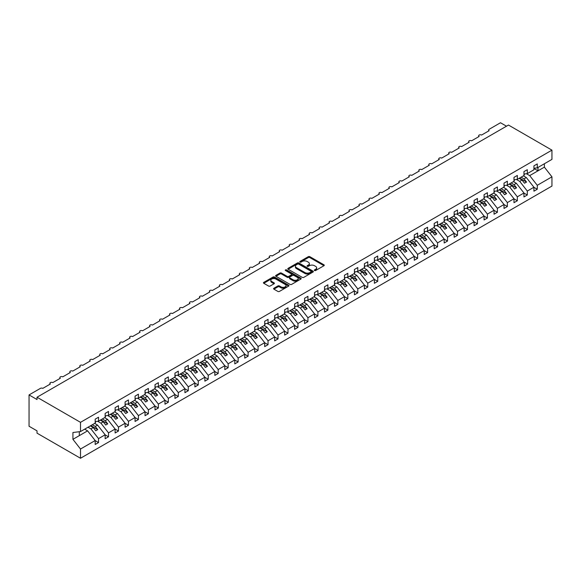 <?xml version="1.0" encoding="UTF-8"?>
<svg xmlns="http://www.w3.org/2000/svg" width="581" height="581" viewBox="0 0 581 581"><rect width="100%" height="100%" fill="white"/><g stroke="black" fill="none" stroke-linecap="round" stroke-linejoin="round"><path stroke-width="0.87" d="M314.532 270.528A0.777 0.45 0 0 0 315.628 270.528L323.951 265.72A1.104 0.639 0 0 0 324.271 265.27A1.104 0.639 0 0 0 323.951 264.82L309.855 256.679A1.104 0.639 0 0 0 308.286 256.679L299.97 261.486A0.777 0.45 0 0 0 301.067 262.118L302.142 261.494A3.544 2.048 0 0 1 307.153 261.494L308.329 262.176A3.544 2.048 0 0 1 309.368 263.621A3.544 2.048 0 0 1 308.329 265.067L307.255 265.691A0.777 0.45 0 0 0 308.351 266.323L309.426 265.699A3.544 2.048 0 0 1 314.437 265.699L315.614 266.374A3.544 2.048 0 0 1 316.645 267.826A3.544 2.048 0 0 1 315.614 269.272L314.532 269.889A0.777 0.45 0 0 0 314.532 270.528L314.532 269.889M273.912 288.234A1.104 0.639 0 0 0 273.593 288.684A1.104 0.639 0 0 0 273.912 289.142L277.871 291.422A1.104 0.639 0 0 0 279.432 291.422L288.677 286.084A1.104 0.639 0 0 0 288.997 285.634A1.104 0.639 0 0 0 288.677 285.184L274.581 277.043A1.104 0.639 0 0 0 273.012 277.043L263.774 282.381A1.104 0.639 0 0 0 263.447 282.831A1.104 0.639 0 0 0 263.774 283.281L268.553 286.041A1.104 0.639 0 0 0 270.114 286.041L274.072 283.76A1.104 0.639 0 0 0 274.399 283.31A1.104 0.639 0 0 0 274.072 282.853L271.705 281.487A2.963 1.707 0 0 1 270.833 280.282A2.963 1.707 0 0 1 272.663 278.698A2.963 1.707 0 0 1 275.895 279.069L285.169 284.429A2.963 1.707 0 0 1 286.041 285.634A2.963 1.707 0 0 1 284.211 287.217A2.963 1.707 0 0 1 280.979 286.847L279.432 285.954A1.104 0.639 0 0 0 277.871 285.954L273.912 288.234L273.912 289.142M533.924 168.272L537.272 167.851L551.95 159.383L551.95 150.145L508.477 125.046L37.024 397.23L37.024 399.539L29.05 394.927L40.416 388.369A1.692 0.98 0 0 1 42.812 388.369L50.387 383.99A1.692 0.98 0 0 1 49.893 383.3A1.692 0.98 0 0 1 50.939 382.4A1.692 0.98 0 0 1 52.784 382.61L60.359 378.238A1.692 0.98 0 0 1 59.865 377.541A1.692 0.98 0 0 1 60.911 376.641A1.692 0.98 0 0 1 62.755 376.851L70.33 372.479A1.692 0.98 0 0 1 69.836 371.789A1.692 0.98 0 0 1 70.882 370.889A1.692 0.98 0 0 1 72.727 371.099L80.301 366.72A1.692 0.98 0 0 1 79.808 366.03A1.692 0.98 0 0 1 80.853 365.129A1.692 0.98 0 0 1 82.698 365.34L90.273 360.968A1.692 0.98 0 0 1 89.779 360.271A1.692 0.98 0 0 1 90.825 359.37A1.692 0.98 0 0 1 92.669 359.581L100.244 355.209A1.692 0.98 0 0 1 99.75 354.519A1.692 0.98 0 0 1 100.796 353.611A1.692 0.98 0 0 1 102.641 353.829L110.216 349.45A1.692 0.98 0 0 1 109.722 348.76A1.692 0.98 0 0 1 110.768 347.859A1.692 0.98 0 0 1 112.612 348.07L120.187 343.691A1.692 0.98 0 0 1 119.693 343.001A1.692 0.98 0 0 1 120.739 342.1A1.692 0.98 0 0 1 122.584 342.311L130.159 337.939A1.692 0.98 0 0 1 129.665 337.249A1.692 0.98 0 0 1 130.71 336.341A1.692 0.98 0 0 1 132.555 336.559L140.13 332.179A1.692 0.98 0 0 1 139.636 331.49A1.692 0.98 0 0 1 140.682 330.589A1.692 0.98 0 0 1 142.527 330.8L150.101 326.42A1.692 0.98 0 0 1 149.607 325.73A1.692 0.98 0 0 1 150.653 324.83A1.692 0.98 0 0 1 152.498 325.04L160.073 320.668A1.692 0.98 0 0 1 159.579 319.978A1.692 0.98 0 0 1 160.625 319.071A1.692 0.98 0 0 1 162.469 319.281L170.044 314.909A1.692 0.98 0 0 1 169.55 314.219A1.692 0.98 0 0 1 170.596 313.319A1.692 0.98 0 0 1 172.441 313.529L180.016 309.15A1.692 0.98 0 0 1 179.522 308.46A1.692 0.98 0 0 1 180.568 307.56A1.692 0.98 0 0 1 182.412 307.77L189.987 303.398A1.692 0.98 0 0 1 189.493 302.701A1.692 0.98 0 0 1 190.539 301.8A1.692 0.98 0 0 1 192.384 302.011L199.958 297.639A1.692 0.98 0 0 1 199.465 296.949A1.692 0.98 0 0 1 200.51 296.041A1.692 0.98 0 0 1 202.355 296.259L209.93 291.88A1.692 0.98 0 0 1 209.436 291.19A1.692 0.98 0 0 1 210.482 290.289A1.692 0.98 0 0 1 212.326 290.5L219.901 286.128A1.692 0.98 0 0 1 219.407 285.431A1.692 0.98 0 0 1 220.453 284.53A1.692 0.98 0 0 1 222.298 284.741L229.873 280.369A1.692 0.98 0 0 1 229.379 279.679A1.692 0.98 0 0 1 230.425 278.771A1.692 0.98 0 0 1 232.269 278.989L239.844 274.61A1.692 0.98 0 0 1 239.35 273.92A1.692 0.98 0 0 1 240.396 273.019A1.692 0.98 0 0 1 242.241 273.23L249.815 268.85A1.692 0.98 0 0 1 249.322 268.161A1.692 0.98 0 0 1 250.367 267.26A1.692 0.98 0 0 1 252.212 267.471L259.787 263.099A1.692 0.98 0 0 1 259.293 262.409A1.692 0.98 0 0 1 260.339 261.501A1.692 0.98 0 0 1 262.184 261.719L269.758 257.339A1.692 0.98 0 0 1 269.264 256.649A1.692 0.98 0 0 1 270.31 255.749A1.692 0.98 0 0 1 272.155 255.96L279.73 251.58A1.692 0.98 0 0 1 279.236 250.89A1.692 0.98 0 0 1 280.282 249.99A1.692 0.98 0 0 1 282.126 250.2L289.701 245.828A1.692 0.98 0 0 1 289.207 245.138A1.692 0.98 0 0 1 290.253 244.231A1.692 0.98 0 0 1 292.098 244.441L299.673 240.069A1.692 0.98 0 0 1 299.179 239.379A1.692 0.98 0 0 1 300.224 238.479A1.692 0.98 0 0 1 302.069 238.689L309.644 234.31A1.692 0.98 0 0 1 309.15 233.62A1.692 0.98 0 0 1 310.196 232.72A1.692 0.98 0 0 1 312.041 232.93L319.615 228.558A1.692 0.98 0 0 1 319.122 227.861A1.692 0.98 0 0 1 320.167 226.96A1.692 0.98 0 0 1 322.012 227.171L329.587 222.799A1.692 0.98 0 0 1 329.093 222.109A1.692 0.98 0 0 1 330.139 221.201A1.692 0.98 0 0 1 331.983 221.419L339.558 217.04A1.692 0.98 0 0 1 339.064 216.35A1.692 0.98 0 0 1 340.11 215.449A1.692 0.98 0 0 1 341.955 215.66L349.53 211.288A1.692 0.98 0 0 1 349.036 210.591A1.692 0.98 0 0 1 350.082 209.69A1.692 0.98 0 0 1 351.926 209.901L359.501 205.529A1.692 0.98 0 0 1 359.007 204.839A1.692 0.98 0 0 1 360.053 203.931A1.692 0.98 0 0 1 361.898 204.149L369.472 199.77A1.692 0.98 0 0 1 368.979 199.08A1.692 0.98 0 0 1 370.024 198.179A1.692 0.98 0 0 1 371.869 198.39L379.444 194.01A1.692 0.98 0 0 1 378.95 193.32A1.692 0.98 0 0 1 379.996 192.42A1.692 0.98 0 0 1 381.84 192.631L389.415 188.259A1.692 0.98 0 0 1 388.921 187.569A1.692 0.98 0 0 1 389.967 186.661A1.692 0.98 0 0 1 391.812 186.871L399.387 182.499A1.692 0.98 0 0 1 398.893 181.809A1.692 0.98 0 0 1 399.939 180.909A1.692 0.98 0 0 1 401.783 181.119L409.358 176.74A1.692 0.98 0 0 1 408.864 176.05A1.692 0.98 0 0 1 409.91 175.15A1.692 0.98 0 0 1 411.755 175.36L419.329 170.988A1.692 0.98 0 0 1 418.836 170.298A1.692 0.98 0 0 1 419.881 169.391A1.692 0.98 0 0 1 421.726 169.601L429.301 165.229A1.692 0.98 0 0 1 428.807 164.539A1.692 0.98 0 0 1 429.853 163.639A1.692 0.98 0 0 1 431.698 163.849L439.272 159.47A1.692 0.98 0 0 1 438.778 158.78A1.692 0.98 0 0 1 439.824 157.879A1.692 0.98 0 0 1 441.669 158.09L449.244 153.718A1.692 0.98 0 0 1 448.75 153.021A1.692 0.98 0 0 1 449.796 152.12A1.692 0.98 0 0 1 451.64 152.331L459.215 147.959A1.692 0.98 0 0 1 458.721 147.269A1.692 0.98 0 0 1 459.767 146.361A1.692 0.98 0 0 1 461.612 146.579L469.187 142.2A1.692 0.98 0 0 1 468.693 141.51A1.692 0.98 0 0 1 469.738 140.609A1.692 0.98 0 0 1 471.583 140.82L479.158 136.448A1.692 0.98 0 0 1 478.664 135.751A1.692 0.98 0 0 1 479.71 134.85A1.692 0.98 0 0 1 481.555 135.061L489.129 130.689A1.692 0.98 180 0 1 488.636 129.999A1.692 0.98 180 0 1 489.129 129.309L500.495 122.744L506.479 126.2M551.95 150.145L80.505 422.336L37.024 397.23M302.222 277.362A1.104 0.639 0 0 0 303.79 277.362L313.028 272.031A1.104 0.639 0 0 0 313.348 271.574A1.104 0.639 0 0 0 313.028 271.124L298.932 262.99A1.104 0.639 0 0 0 297.363 262.99L288.125 268.32A1.104 0.639 0 0 0 287.806 268.771A1.104 0.639 0 0 0 288.125 269.228L302.222 277.362M285.736 270.695A0.777 0.45 0 0 1 286.52 270.804L300.835 279.069L291.611 284.392A1.104 0.639 0 0 1 290.042 284.392L275.953 276.258L275.953 275.35A1.104 0.639 0 0 0 275.626 275.801A1.104 0.639 0 0 0 275.953 276.258M275.953 275.35L279.904 273.07A1.104 0.639 0 0 1 281.473 273.07L287.188 276.367A1.104 0.639 0 0 0 288.75 276.367L291.379 274.857A1.104 0.639 0 0 0 291.698 274.399A1.104 0.639 0 0 0 291.379 273.949L285.424 270.514A0.777 0.45 0 0 1 286.52 269.882L300.849 278.154A1.104 0.639 0 0 1 301.176 278.604A1.104 0.639 0 0 1 300.849 279.054L300.849 278.154M80.505 422.336L80.505 431.567L95.182 423.091L95.182 419.155L98.53 417.223L98.53 421.16L95.182 421.574M98.53 421.16L105.154 417.34L105.154 413.396L108.502 411.464L108.502 415.4L105.154 415.822M108.502 415.4L115.125 411.58L115.125 407.644L118.473 405.705L118.473 409.649L115.125 410.063M118.473 409.649L125.097 405.821L125.097 401.885L128.445 399.953L128.445 403.889L125.097 404.303M128.445 403.889L135.068 400.069L135.068 396.126L138.416 394.194L138.416 398.13L135.068 398.551M138.416 398.13L145.039 394.31L145.039 390.374L148.387 388.435L148.387 392.371L145.039 392.792M148.387 392.371L155.011 388.551L155.011 384.615L158.359 382.683L158.359 386.619L155.011 387.033M158.359 386.619L164.982 382.792L164.982 378.856L168.33 376.924L168.33 380.86L164.982 381.281M168.33 380.86L174.954 377.04L174.954 373.104L178.302 371.165L178.302 375.101L174.954 375.522M178.302 375.101L184.925 371.281L184.925 367.345L188.273 365.405L188.273 369.349L184.925 369.763M188.273 369.349L194.896 365.522L194.896 361.585L198.244 359.654L198.244 363.59L194.896 364.004M198.244 363.59L204.868 359.77L204.868 355.826L208.216 353.894L208.216 357.831L204.868 358.252M208.216 357.831L214.839 354.011L214.839 350.074L218.187 348.135L218.187 352.079L214.839 352.493M218.187 352.079L224.811 348.251L224.811 344.315L228.159 342.383L228.159 346.32L224.811 346.734M228.159 346.32L234.782 342.5L234.782 338.556L238.13 336.624L238.13 340.56L234.782 340.982M238.13 340.56L244.754 336.74L244.754 332.804L248.102 330.865L248.102 334.809L244.754 335.222M248.102 334.809L254.725 330.981L254.725 327.045L258.073 325.113L258.073 329.049L254.725 329.463M258.073 329.049L264.696 325.229L264.696 321.286L268.044 319.354L268.044 323.29L264.696 323.711M268.044 323.29L274.668 319.47L274.668 315.534L278.016 313.595L278.016 317.531L274.668 317.952M278.016 317.531L284.639 313.711L284.639 309.775L287.987 307.843L287.987 311.779L284.639 312.193M287.987 311.779L294.611 307.952L294.611 304.016L297.959 302.084L297.959 306.02L294.611 306.441M297.959 306.02L304.582 302.2L304.582 298.264L307.93 296.325L307.93 300.261L304.582 300.682M307.93 300.261L314.553 296.441L314.553 292.504L317.901 290.565L317.901 294.509L314.553 294.923M317.901 294.509L324.525 290.682L324.525 286.745L327.873 284.813L327.873 288.75L324.525 289.164M327.873 288.75L334.496 284.93L334.496 280.986L337.844 279.054L337.844 282.991L334.496 283.412M337.844 282.991L344.468 279.17L344.468 275.234L347.816 273.295L347.816 277.239L344.468 277.653M347.816 277.239L354.439 273.411L354.439 269.475L357.787 267.543L357.787 271.48L354.439 271.893M357.787 271.48L364.41 267.659L364.41 263.716L367.758 261.784L367.758 265.72L364.41 266.142M367.758 265.72L374.382 261.9L374.382 257.964L377.73 256.025L377.73 259.968L374.382 260.382M377.73 259.968L384.353 256.141L384.353 252.205L387.701 250.273L387.701 254.209L384.353 254.623M387.701 254.209L394.325 250.382L394.325 246.446L397.673 244.514L397.673 248.45L394.325 248.871M397.673 248.45L404.296 244.63L404.296 240.694L407.644 238.755L407.644 242.691L404.296 243.112M407.644 242.691L414.268 238.871L414.268 234.935L417.616 233.003L417.616 236.939L414.268 237.353M417.616 236.939L424.239 233.112L424.239 229.175L427.587 227.244L427.587 231.18L424.239 231.601M427.587 231.18L434.21 227.36L434.21 223.424L437.558 221.484L437.558 225.421L434.21 225.842M437.558 225.421L444.182 221.601L444.182 217.664L447.53 215.725L447.53 219.669L444.182 220.083M447.53 219.669L454.153 215.841L454.153 211.905L457.501 209.973L457.501 213.91L454.153 214.324M457.501 213.91L464.125 210.09L464.125 206.146L467.473 204.214L467.473 208.151L464.125 208.572M467.473 208.151L474.096 204.33L474.096 200.394L477.444 198.455L477.444 202.399L474.096 202.813M477.444 202.399L484.067 198.571L484.067 194.635L487.415 192.703L487.415 196.639L484.067 197.053M487.415 196.639L494.039 192.819L494.039 188.876L497.387 186.944L497.387 190.88L494.039 191.302M497.387 190.88L504.01 187.06L504.01 183.124L507.358 181.185L507.358 185.128L504.01 185.542M507.358 185.128L513.982 181.301L513.982 177.365L517.33 175.433L517.33 179.369L513.982 179.783M517.33 179.369L523.953 175.542L523.953 171.606L527.301 169.674L527.301 173.61L523.953 174.031M95.182 440.616L98.53 442.555L98.53 438.611L105.154 434.791L97.572 425.096L94.645 423.404M88.022 427.224L90.956 428.923L98.53 438.611M105.154 434.864L108.502 436.796L108.502 432.86L115.125 429.032L107.543 419.337L104.616 417.645M97.644 421.269L100.927 423.164L108.502 432.86M115.125 429.105L118.473 431.037L118.473 427.1L125.097 423.28L117.515 413.585L114.588 411.893M107.616 415.509L110.898 417.405L118.473 427.1M125.097 423.346L128.445 425.285L128.445 421.341L135.068 417.521L127.486 407.826L124.559 406.134M117.587 409.758L120.87 411.646L128.445 421.341M135.068 417.594L138.416 419.526L138.416 415.589L145.039 411.762L137.457 402.067L134.531 400.374M127.559 403.998L130.841 405.894L138.416 415.589M145.039 411.835L148.387 413.766L148.387 409.83L155.011 406.01L147.429 396.315L144.502 394.622M137.53 398.239L140.813 400.135L148.387 409.83M155.011 406.075L158.359 408.007L158.359 404.071L164.982 400.251L157.4 390.555L154.473 388.863M147.501 392.487L150.784 394.376L158.359 404.071M164.982 400.316L168.33 402.255L168.33 398.319L174.954 394.492L167.372 384.796L164.445 383.104M157.473 386.728L160.755 388.624L168.33 398.319M174.954 394.564L178.302 396.496L178.302 392.56L184.925 388.74L177.343 379.044L174.416 377.352M167.444 380.969L170.727 382.864L178.302 392.56M184.925 388.805L188.273 390.737L188.273 386.801L194.896 382.981L187.314 373.285L184.388 371.593M177.416 375.217L180.698 377.105L188.273 386.801M194.896 383.046L198.244 384.985L198.244 381.042L204.868 377.222L197.286 367.526L194.359 365.834M187.387 369.458L190.67 371.353L198.244 381.042M204.868 377.294L208.216 379.226L208.216 375.29L214.839 371.462L207.257 361.774L204.33 360.075M197.358 363.699L200.641 365.594L208.216 375.29M214.839 371.535L218.187 373.467L218.187 369.531L224.811 365.71L217.229 356.015L214.302 354.323M207.33 357.947L210.612 359.835L218.187 369.531M224.811 365.776L228.159 367.715L228.159 363.771L234.782 359.951L227.2 350.256L224.273 348.564M217.301 352.188L220.584 354.083L228.159 363.771M234.782 360.024L238.13 361.956L238.13 358.019L244.754 354.192L237.171 344.497L234.245 342.805M227.273 346.429L230.555 348.324L238.13 358.019M244.754 354.265L248.102 356.197L248.102 352.26L254.725 348.44L247.143 338.745L244.216 337.053M237.244 340.669L240.527 342.565L248.102 352.26M254.725 348.506L258.073 350.445L258.073 346.501L264.696 342.681L257.114 332.986L254.187 331.293M247.215 334.917L250.498 336.806L258.073 346.501M264.696 342.754L268.044 344.686L268.044 340.749L274.668 336.922L267.086 327.226L264.159 325.534M257.187 329.158L260.47 331.054L268.044 340.749M274.668 336.995L278.016 338.926L278.016 334.99L284.639 331.17L277.057 321.475L274.13 319.782M267.158 323.399L270.441 325.295L278.016 334.99M284.639 331.235L287.987 333.167L287.987 329.231L294.611 325.411L287.029 315.715L284.102 314.023M277.13 317.647L280.412 319.535L287.987 329.231M294.611 325.476L297.959 327.415L297.959 323.479L304.582 319.652L297 309.956L294.073 308.264M287.101 311.888L290.384 313.784L297.959 323.479M304.582 319.724L307.93 321.656L307.93 317.72L314.553 313.9L306.971 304.204L304.045 302.512M297.073 306.129L300.355 308.024L307.93 317.72M314.553 313.965L317.901 315.897L317.901 311.961L324.525 308.141L316.943 298.445L314.016 296.753M307.044 300.377L310.327 302.265L317.901 311.961M324.525 308.206L327.873 310.145L327.873 306.202L334.496 302.381L326.914 292.686L323.987 290.994M317.015 294.618L320.298 296.513L327.873 306.202M334.496 302.454L337.844 304.386L337.844 300.45L344.468 296.622L336.886 286.934L333.959 285.235M326.987 288.859L330.269 290.754L337.844 300.45M344.468 296.695L347.816 298.627L347.816 294.69L354.439 290.87L346.857 281.175L343.93 279.483M336.958 283.107L340.241 284.995L347.816 294.69M354.439 290.936L357.787 292.875L357.787 288.931L364.41 285.111L356.828 275.416L353.894 273.724M346.93 277.348L350.212 279.236L357.787 288.931M364.41 285.184L367.758 287.116L367.758 283.179L374.382 279.352L366.8 269.657L363.866 267.964M356.901 271.588L360.184 273.484L367.758 283.179M374.382 279.425L377.73 281.357L377.73 277.42L384.353 273.6L376.771 263.905L373.837 262.213M366.872 265.829L370.155 267.725L377.73 277.42M384.353 273.666L387.701 275.605L387.701 271.661L394.325 267.841L386.743 258.146L383.809 256.453M376.844 260.077L380.127 261.966L387.701 271.661M394.325 267.906L397.673 269.845L397.673 265.909L404.296 262.082L396.714 252.386L393.78 250.694M386.815 254.318L390.098 256.214L397.673 265.909M404.296 262.154L407.644 264.086L407.644 260.15L414.268 256.33L406.685 246.635L403.751 244.942M396.787 248.559L400.062 250.455L407.644 260.15M414.268 256.395L417.616 258.327L417.616 254.391L424.239 250.571L416.657 240.875L413.723 239.183M406.758 242.807L410.033 244.695L417.616 254.391M424.239 250.636L427.587 252.575L427.587 248.639L434.21 244.812L426.628 235.116L423.694 233.424M416.73 237.048L420.005 238.944L427.587 248.639M434.21 244.884L437.558 246.816L437.558 242.88L444.182 239.06L436.6 229.364L433.666 227.672M426.701 231.289L429.976 233.184L437.558 242.88M444.182 239.125L447.53 241.057L447.53 237.121L454.153 233.301L446.571 223.605L443.637 221.913M436.672 225.537L439.948 227.425L447.53 237.121M454.153 233.366L457.501 235.305L457.501 231.361L464.125 227.541L456.543 217.846L453.608 216.154M446.644 219.778L449.919 221.673L457.501 231.361M464.125 227.614L467.473 229.546L467.473 225.61L474.096 221.782L466.514 212.094L463.58 210.395M456.615 214.019L459.891 215.914L467.473 225.61M474.096 221.855L477.444 223.787L477.444 219.85L484.067 216.03L476.485 206.335L473.551 204.643M466.587 208.267L469.862 210.155L477.444 219.85M484.067 216.096L487.415 218.035L487.415 214.091L494.039 210.271L486.457 200.576L483.523 198.884M476.558 202.508L479.833 204.396L487.415 214.091M494.039 210.344L497.387 212.276L497.387 208.339L504.01 204.512L496.428 194.817L493.494 193.124M486.529 196.748L489.805 198.644L497.387 208.339M504.01 204.585L507.358 206.516L507.358 202.58L513.982 198.76L506.4 189.065L503.466 187.372M496.501 190.989L499.776 192.885L507.358 202.58M513.982 198.825L517.33 200.765L517.33 196.821L523.953 193.001L516.371 183.305L513.437 181.613M506.472 185.237L509.748 187.126L517.33 196.821M523.953 193.066L527.301 195.005L527.301 191.069L533.924 187.242L533.924 191.178L537.272 189.246L537.272 185.31L551.95 176.835L551.95 186.073L80.505 458.256L37.024 433.157L37.024 430.855L29.05 426.251L29.05 394.927M516.444 179.478L519.719 181.374L527.301 191.069M537.272 167.851L537.272 163.915L533.924 165.854L533.924 169.79L527.301 173.61M533.924 187.314L537.272 189.246M526.415 173.719L529.69 175.615L537.272 185.31M80.505 431.567L72.923 432.511L72.923 439.33L87.6 430.855L84.673 429.163M87.6 430.855L95.182 440.551L95.182 444.487L98.53 442.555M108.502 436.796L105.154 438.728L105.154 434.791M118.473 431.037L115.125 432.976L115.125 429.032M128.445 425.285L125.097 427.217L125.097 423.28M138.416 419.526L135.068 421.457L135.068 417.521M148.387 413.766L145.039 415.705L145.039 411.762M158.359 408.007L155.011 409.946L155.011 406.01M168.33 402.255L164.982 404.187L164.982 400.251M178.302 396.496L174.954 398.428L174.954 394.492M188.273 390.737L184.925 392.676L184.925 388.74M198.244 384.985L194.896 386.917L194.896 382.981M208.216 379.226L204.868 381.158L204.868 377.222M218.187 373.467L214.839 375.406L214.839 371.462M228.159 367.715L224.811 369.647L224.811 365.71M238.13 361.956L234.782 363.888L234.782 359.951M248.102 356.197L244.754 358.136L244.754 354.192M258.073 350.445L254.725 352.376L254.725 348.44M268.044 344.686L264.696 346.617L264.696 342.681M278.016 338.926L274.668 340.865L274.668 336.922M287.987 333.167L284.639 335.106L284.639 331.17M297.959 327.415L294.611 329.347L294.611 325.411M307.93 321.656L304.582 323.588L304.582 319.652M317.901 315.897L314.553 317.836L314.553 313.9M327.873 310.145L324.525 312.077L324.525 308.141M337.844 304.386L334.496 306.318L334.496 302.381M347.816 298.627L344.468 300.566L344.468 296.622M357.787 292.875L354.439 294.807L354.439 290.87M367.758 287.116L364.41 289.047L364.41 285.111M377.73 281.357L374.382 283.296L374.382 279.352M387.701 275.605L384.353 277.536L384.353 273.6M397.673 269.845L394.325 271.777L394.325 267.841M407.644 264.086L404.296 266.018L404.296 262.082M417.616 258.327L414.268 260.266L414.268 256.33M427.587 252.575L424.239 254.507L424.239 250.571M437.558 246.816L434.21 248.748L434.21 244.812M447.53 241.057L444.182 242.996L444.182 239.06M457.501 235.305L454.153 237.237L454.153 233.301M467.473 229.546L464.125 231.478L464.125 227.541M477.444 223.787L474.096 225.726L474.096 221.782M487.415 218.035L484.067 219.967L484.067 216.03M497.387 212.276L494.039 214.207L494.039 210.271M507.358 206.516L504.01 208.456L504.01 204.512M517.33 200.765L513.982 202.696L513.982 198.76M527.301 195.005L523.953 196.937L523.953 193.001M72.923 439.33L80.505 449.026L95.182 440.551M80.505 449.026L80.505 458.256M90.956 428.923L93.265 427.587L95.756 430.775L97.753 429.62L95.262 426.432L97.572 425.096M90.331 425.895L93.265 427.587M92.328 424.74L95.262 426.432M100.927 423.164L103.236 421.828L105.727 425.016L107.725 423.869L105.234 420.673L107.543 419.337M100.302 420.136L103.236 421.828M102.3 418.981L105.234 420.673M110.898 417.405L113.208 416.069L115.699 419.257L117.696 418.109L115.205 414.921L117.515 413.585M110.274 414.376L113.208 416.069M112.271 413.229L115.205 414.921M120.87 411.646L123.179 410.317L125.67 413.505L127.667 412.35L125.176 409.162L127.486 407.826M120.245 408.617L123.179 410.317M122.242 407.47L125.176 409.162M130.841 405.894L133.151 404.558L135.642 407.746L137.639 406.591L135.148 403.403L137.457 402.067M130.217 402.865L133.151 404.558M132.214 401.711L135.148 403.403M140.813 400.135L143.122 398.798L145.613 401.987L147.61 400.839L145.119 397.651L147.429 396.315M140.188 397.106L143.122 398.798M142.185 395.959L145.119 397.651M150.784 394.376L153.094 393.039L155.585 396.235L157.582 395.08L155.091 391.892L157.4 390.555M150.159 391.347L153.094 393.039M152.157 390.2L155.091 391.892M160.755 388.624L163.065 387.287L165.556 390.476L167.553 389.321L165.062 386.133L167.372 384.796M160.131 385.595L163.065 387.287M162.128 384.44L165.062 386.133M170.727 382.864L173.036 381.528L175.527 384.716L177.525 383.569L175.034 380.381L177.343 379.044M170.102 379.836L173.036 381.528M172.099 378.681L175.034 380.381M180.698 377.105L183.008 375.769L185.499 378.965L187.496 377.81L185.005 374.622L187.314 373.285M180.074 374.077L183.008 375.769M182.071 372.929L185.005 374.622M190.67 371.353L192.979 370.017L195.47 373.205L197.467 372.051L194.976 368.862L197.286 367.526M190.045 368.325L192.979 370.017M192.042 367.17L194.976 368.862M200.641 365.594L202.951 364.258L205.442 367.446L207.439 366.299L204.948 363.103L207.257 361.774M200.017 362.566L202.951 364.258M202.014 361.411L204.948 363.103M210.612 359.835L212.922 358.499L215.413 361.687L217.41 360.54L214.919 357.351L217.229 356.015M209.988 356.807L212.922 358.499M211.985 355.659L214.919 357.351M220.584 354.083L222.893 352.747L225.384 355.935L227.382 354.78L224.891 351.592L227.2 350.256M219.959 351.055L222.893 352.747M221.957 349.9L224.891 351.592M230.555 348.324L232.865 346.988L235.356 350.176L237.353 349.028L234.862 345.833L237.171 344.497M229.931 345.296L232.865 346.988M231.928 344.141L234.862 345.833M240.527 342.565L242.836 341.229L245.327 344.417L247.324 343.269L244.833 340.081L247.143 338.745M239.902 339.536L242.836 341.229M241.899 338.389L244.833 340.081M250.498 336.806L252.808 335.477L255.299 338.665L257.296 337.51L254.805 334.322L257.114 332.986M249.874 333.777L252.808 335.477M251.871 332.63L254.805 334.322M260.47 331.054L262.779 329.717L265.27 332.906L267.267 331.751L264.776 328.563L267.086 327.226M259.845 328.025L262.779 329.717M261.842 326.871L264.776 328.563M270.441 325.295L272.75 323.958L275.241 327.147L277.239 325.999L274.748 322.811L277.057 321.475M269.816 322.266L272.75 323.958M271.814 321.119L274.748 322.811M280.412 319.535L282.722 318.199L285.213 321.395L287.21 320.24L284.719 317.052L287.029 315.715M279.788 316.507L282.722 318.199M281.785 315.36L284.719 317.052M290.384 313.784L292.693 312.447L295.184 315.636L297.181 314.481L294.69 311.293L297 309.956M289.759 310.755L292.693 312.447M291.756 309.6L294.69 311.293M300.355 308.024L302.665 306.688L305.156 309.876L307.153 308.729L304.662 305.541L306.971 304.204M299.731 304.996L302.665 306.688M301.728 303.841L304.662 305.541M310.327 302.265L312.636 300.929L315.127 304.124L317.124 302.97L314.633 299.781L316.943 298.445M309.702 299.237L312.636 300.929M311.699 298.089L314.633 299.781M320.298 296.513L322.608 295.177L325.099 298.365L327.096 297.211L324.605 294.022L326.914 292.686M319.673 293.485L322.608 295.177M321.671 292.33L324.605 294.022M330.269 290.754L332.579 289.418L335.07 292.606L337.067 291.459L334.576 288.263L336.886 286.934M329.645 287.726L332.579 289.418M331.642 286.571L334.576 288.263M340.241 284.995L342.55 283.659L345.041 286.847L347.039 285.699L344.548 282.511L346.857 281.175M339.616 281.967L342.55 283.659M341.613 280.819L344.548 282.511M350.212 279.236L352.522 277.907L355.013 281.095L357.01 279.94L354.519 276.752L356.828 275.416M349.588 276.215L352.522 277.907M351.585 275.06L354.519 276.752M360.184 273.484L362.493 272.148L364.984 275.336L366.981 274.188L364.49 270.993L366.8 269.657M359.559 270.455L362.493 272.148M361.556 269.301L364.49 270.993M370.155 267.725L372.465 266.388L374.956 269.577L376.953 268.429L374.462 265.241L376.771 263.905M369.531 264.696L372.465 266.388M371.528 263.549L374.462 265.241M380.127 261.966L382.436 260.637L384.927 263.825L386.924 262.67L384.433 259.482L386.743 258.146M379.502 258.937L382.436 260.637M381.499 257.79L384.433 259.482M390.098 256.214L392.407 254.877L394.898 258.066L396.896 256.911L394.405 253.723L396.714 252.386M389.473 253.185L392.407 254.877M391.471 252.031L394.405 253.723M400.062 250.455L402.379 249.118L404.87 252.307L406.867 251.159L404.376 247.971L406.685 246.635M399.445 247.426L402.379 249.118M401.442 246.279L404.376 247.971M410.033 244.695L412.35 243.359L414.841 246.555L416.838 245.4L414.347 242.212L416.657 240.875M409.416 241.667L412.35 243.359M411.413 240.519L414.347 242.212M420.005 238.944L422.322 237.607L424.813 240.795L426.81 239.641L424.319 236.452L426.628 235.116M419.388 235.915L422.322 237.607M421.385 234.76L424.319 236.452M429.976 233.184L432.293 231.848L434.784 235.036L436.781 233.889L434.29 230.701L436.6 229.364M429.359 230.156L432.293 231.848M431.356 229.001L434.29 230.701M439.948 227.425L442.264 226.089L444.755 229.284L446.753 228.13L444.262 224.941L446.571 223.605M439.33 224.397L442.264 226.089M441.328 223.249L444.262 224.941M449.919 221.673L452.236 220.337L454.727 223.525L456.724 222.37L454.233 219.182L456.543 217.846M449.302 218.645L452.236 220.337M451.299 217.49L454.233 219.182M459.891 215.914L462.207 214.578L464.698 217.766L466.696 216.619L464.204 213.423L466.514 212.094M459.273 212.886L462.207 214.578M461.27 211.731L464.204 213.423M469.862 210.155L472.179 208.819L474.67 212.007L476.667 210.859L474.176 207.671L476.485 206.335M469.245 207.126L472.179 208.819M471.242 205.979L474.176 207.671M479.833 204.396L482.15 203.067L484.641 206.255L486.638 205.1L484.147 201.912L486.457 200.576M479.216 201.375L482.15 203.067M481.213 200.22L484.147 201.912M489.805 198.644L492.122 197.308L494.613 200.496L496.61 199.348L494.119 196.153L496.428 194.817M489.187 195.615L492.122 197.308M491.185 194.461L494.119 196.153M499.776 192.885L502.093 191.548L504.584 194.737L506.581 193.589L504.09 190.401L506.4 189.065M499.159 189.856L502.093 191.548M501.156 188.709L504.09 190.401M509.748 187.126L512.064 185.797L514.555 188.985L516.553 187.83L514.062 184.642L516.371 183.305M509.13 184.097L512.064 185.797M511.127 182.95L514.062 184.642M519.719 181.374L522.036 180.037L524.527 183.226L526.524 182.071L524.033 178.883L526.342 177.546L533.924 187.242M519.102 178.345L522.036 180.037M521.099 177.19L524.033 178.883M526.342 177.546L523.408 175.854M529.69 175.615L544.375 167.139L551.95 176.835M533.924 168.475L537.991 170.829L537.991 167.437M544.375 163.755L544.375 167.139M79.306 435.641L79.306 431.719M519.581 178.069L526.524 182.071M509.61 183.821L516.553 187.83M499.638 189.58L506.581 193.589M489.667 195.339L496.61 199.348M479.695 201.091L486.638 205.1M469.724 206.851L476.667 210.859M459.753 212.61L466.696 216.619M449.781 218.369L456.724 222.37M439.81 224.121L446.753 228.13M429.838 229.88L436.781 233.889M419.867 235.639L426.81 239.641M409.895 241.391L416.838 245.4M399.924 247.15L406.867 251.159M389.953 252.909L396.896 256.911M379.981 258.661L386.924 262.67M370.01 264.42L376.953 268.429M360.038 270.18L366.981 274.188M350.067 275.931L357.01 279.94M340.096 281.691L347.039 285.699M330.124 287.45L337.067 291.459M320.153 293.209L327.096 297.211M310.181 298.961L317.124 302.97M300.21 304.72L307.153 308.729M290.239 310.479L297.181 314.481M280.267 316.231L287.21 320.24M270.296 321.99L277.239 325.999M260.324 327.749L267.267 331.751M250.353 333.501L257.296 337.51M240.381 339.26L247.324 343.269M230.41 345.02L237.353 349.028M220.439 350.771L227.382 354.78M210.467 356.531L217.41 360.54M200.496 362.29L207.439 366.299M190.524 368.049L197.467 372.051M180.553 373.801L187.496 377.81M170.582 379.56L177.525 383.569M160.61 385.319L167.553 389.321M150.639 391.071L157.582 395.08M140.667 396.83L147.61 400.839M130.696 402.589L137.639 406.591M120.725 408.341L127.667 412.35M110.753 414.1L117.696 418.109M100.782 419.86L107.725 423.869M90.81 425.612L97.753 429.62M314.844 270.637L315.614 270.194A3.544 2.048 0 0 0 316.645 268.742L316.645 267.826M309.368 263.621L309.368 264.544A3.544 2.048 0 0 1 308.329 265.989L307.56 266.432M323.951 264.82L323.951 265.72L309.855 257.601A1.104 0.639 0 0 0 308.286 257.601L300.283 262.227M313.014 272.039L298.932 263.905A1.104 0.639 0 0 0 297.363 263.905L288.14 269.235L288.125 268.32M311.067 271.893A0.777 0.45 0 0 0 311.067 271.262L298.699 264.115A0.777 0.45 0 0 0 297.603 264.115L296.463 264.769A3.544 2.048 0 0 0 295.431 266.221A3.544 2.048 0 0 0 296.463 267.667L304.923 272.547A3.544 2.048 0 0 0 309.934 272.547L311.067 271.893L311.067 272.816A0.777 0.45 0 0 0 311.293 272.496L311.293 271.574M295.431 266.221L295.431 267.144A3.544 2.048 0 0 0 296.463 268.589L296.463 267.667M311.067 272.816L309.934 273.469A3.544 2.048 0 0 1 304.923 273.469L296.463 268.589M275.968 276.265L279.904 273.992L279.904 273.07M291.698 274.399L291.698 275.321A1.104 0.639 0 0 1 291.379 275.772L288.75 277.29A1.104 0.639 0 0 1 287.188 277.29L281.473 273.992A1.104 0.639 0 0 0 279.904 273.992M293.122 279.795A2.963 1.707 0 0 0 296.346 280.165A2.963 1.707 0 0 0 298.176 278.582A2.963 1.707 0 0 0 297.305 277.377L294.037 275.488A1.104 0.639 0 0 0 292.475 275.488L289.846 276.999A1.104 0.639 0 0 0 289.527 277.457A1.104 0.639 0 0 0 289.846 277.907L293.122 279.795L293.122 280.71A2.963 1.707 0 0 0 296.346 281.088A2.963 1.707 0 0 0 298.176 279.505L298.176 278.582M289.527 277.457L289.527 278.372A1.104 0.639 0 0 0 289.846 278.829L289.846 277.907M293.122 280.71L289.846 278.829M286.041 285.634L286.041 286.556A2.963 1.707 0 0 1 284.211 288.14A2.963 1.707 0 0 1 280.979 287.769L279.432 286.876A1.104 0.639 0 0 0 277.871 286.876L273.927 289.149M270.833 280.282L270.833 281.197A2.963 1.707 0 0 0 271.705 282.41L271.705 281.487M274.058 283.768L271.705 282.41M288.663 286.099L274.581 277.965A1.104 0.639 0 0 0 273.012 277.965L263.789 283.296M523.953 174.315L524.352 174.874L523.953 175.106M524.352 174.874L523.953 175.288M513.982 180.066L514.381 180.633L513.982 180.858M514.381 180.633L513.982 181.04M504.01 185.826L504.41 186.385L504.01 186.617M504.41 186.385L504.01 186.799M494.039 191.585L494.438 192.144L494.039 192.376M494.438 192.144L494.039 192.558M484.067 197.344L484.467 197.903L484.067 198.136M484.467 197.903L484.067 198.31M474.096 203.096L474.495 203.662L474.096 203.887M474.495 203.662L474.096 204.069M464.125 208.855L464.524 209.414L464.125 209.647M464.524 209.414L464.125 209.828M454.153 214.614L454.553 215.173L454.153 215.406M454.553 215.173L454.153 215.58M444.182 220.366L444.581 220.933L444.182 221.158M444.581 220.933L444.182 221.339M434.21 226.125L434.61 226.684L434.21 226.917M434.61 226.684L434.21 227.098M424.239 231.884L424.638 232.444L424.239 232.676M424.638 232.444L424.239 232.858M414.268 237.636L414.667 238.203L414.268 238.428M414.667 238.203L414.268 238.609M404.296 243.395L404.696 243.955L404.296 244.187M404.696 243.955L404.296 244.369M394.325 249.155L394.724 249.714L394.325 249.946M394.724 249.714L394.325 250.128M384.353 254.906L384.753 255.473L384.353 255.698M384.753 255.473L384.353 255.88M374.382 260.666L374.781 261.225L374.382 261.457M374.781 261.225L374.382 261.639M364.41 266.425L364.81 266.984L364.41 267.216M364.81 266.984L364.41 267.398M354.439 272.184L354.838 272.743L354.439 272.976M354.838 272.743L354.439 273.15M344.468 277.936L344.867 278.502L344.468 278.727M344.867 278.502L344.468 278.909M334.496 283.695L334.896 284.254L334.496 284.487M334.896 284.254L334.496 284.668M324.525 289.454L324.924 290.013L324.525 290.246M324.924 290.013L324.525 290.427M314.553 295.206L314.953 295.773L314.553 295.998M314.953 295.773L314.553 296.179M304.582 300.965L304.981 301.524L304.582 301.757M304.981 301.524L304.582 301.938M294.611 306.724L295.01 307.284L294.611 307.516M295.01 307.284L294.611 307.698M284.639 312.476L285.039 313.043L284.639 313.268M285.039 313.043L284.639 313.45M274.668 318.235L275.067 318.795L274.668 319.027M275.067 318.795L274.668 319.209M264.696 323.995L265.096 324.554L264.696 324.786M265.096 324.554L264.696 324.968M254.725 329.754L255.124 330.313L254.725 330.538M255.124 330.313L254.725 330.72M244.754 335.506L245.153 336.065L244.754 336.297M245.153 336.065L244.754 336.479M234.782 341.265L235.182 341.824L234.782 342.056M235.182 341.824L234.782 342.238M224.811 347.024L225.21 347.583L224.811 347.816M225.21 347.583L224.811 347.99M214.839 352.776L215.239 353.342L214.839 353.568M215.239 353.342L214.839 353.749M204.868 358.535L205.267 359.094L204.868 359.327M205.267 359.094L204.868 359.508M194.896 364.294L195.296 364.853L194.896 365.086M195.296 364.853L194.896 365.267M184.925 370.046L185.324 370.613L184.925 370.838M185.324 370.613L184.925 371.019M174.954 375.805L175.353 376.365L174.954 376.597M175.353 376.365L174.954 376.778M164.982 381.564L165.382 382.124L164.982 382.356M165.382 382.124L164.982 382.538M155.011 387.316L155.41 387.883L155.011 388.108M155.41 387.883L155.011 388.29M145.039 393.076L145.439 393.635L145.039 393.867M145.439 393.635L145.039 394.049M135.068 398.835L135.467 399.394L135.068 399.626M135.467 399.394L135.068 399.808M125.097 404.594L125.496 405.153L125.097 405.378M125.496 405.153L125.097 405.56M115.125 410.346L115.525 410.905L115.125 411.137M115.525 410.905L115.125 411.319M105.154 416.105L105.553 416.664L105.154 416.897M105.553 416.664L105.154 417.078M95.182 421.864L95.582 422.423L95.182 422.656M95.582 422.423L95.182 422.83M315.614 270.194L315.614 269.272M307.255 266.323L307.255 265.691M308.329 265.989L308.329 265.067M299.97 262.118L299.97 261.486M308.286 257.601L308.286 256.679M309.855 257.601L309.855 256.679M297.363 263.905L297.363 262.99M298.932 263.905L298.932 262.99M313.028 272.031L313.028 271.124M304.923 273.469L304.923 272.547M309.934 273.469L309.934 272.547M281.473 273.992L281.473 273.07M287.188 277.29L287.188 276.367M288.75 277.29L288.75 276.367M291.379 275.772L291.379 274.857M286.52 270.804L286.52 269.882M277.871 286.876L277.871 285.954M279.432 286.876L279.432 285.954M280.979 287.769L280.979 286.847M274.072 283.76L274.072 282.853M263.774 283.281L263.774 282.381M273.012 277.965L273.012 277.043M274.581 277.965L274.581 277.043M288.677 286.084L288.677 285.184M478.664 136.731L478.664 135.751M488.636 130.972L488.636 129.999M468.693 142.49L468.693 141.51M458.721 148.242L458.721 147.269M448.75 154.001L448.75 153.021M438.778 159.76L438.778 158.78M428.807 165.512L428.807 164.539M418.836 171.272L418.836 170.298M408.864 177.031L408.864 176.05M398.893 182.783L398.893 181.809M388.921 188.542L388.921 187.569M378.95 194.301L378.95 193.32M368.979 200.06L368.979 199.08M359.007 205.812L359.007 204.839M349.036 211.571L349.036 210.591M339.064 217.33L339.064 216.35M329.093 223.082L329.093 222.109M319.122 228.841L319.122 227.861M309.15 234.601L309.15 233.62M299.179 240.352L299.179 239.379M289.207 246.112L289.207 245.138M279.236 251.871L279.236 250.89M269.264 257.623L269.264 256.649M259.293 263.382L259.293 262.409M249.322 269.141L249.322 268.161M239.35 274.9L239.35 273.92M229.379 280.652L229.379 279.679M219.407 286.411L219.407 285.431M209.436 292.17L209.436 291.19M199.465 297.922L199.465 296.949M189.493 303.681L189.493 302.701M179.522 309.441L179.522 308.46M169.55 315.192L169.55 314.219M159.579 320.952L159.579 319.978M149.607 326.711L149.607 325.73M139.636 332.463L139.636 331.49M129.665 338.222L129.665 337.249M119.693 343.981L119.693 343.001M109.722 349.74L109.722 348.76M99.75 355.492L99.75 354.519M89.779 361.251L89.779 360.271M79.808 367.01L79.808 366.03M69.836 372.762L69.836 371.789M59.865 378.522L59.865 377.541M49.893 384.281L49.893 383.3"/></g></svg>
